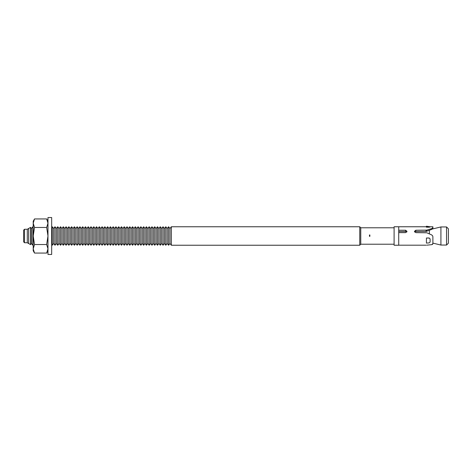 <?xml version="1.0" encoding="UTF-8"?>
<svg xmlns="http://www.w3.org/2000/svg" width="472" height="472" viewBox="0 0 472 472"><rect width="100%" height="100%" fill="white"/><g stroke="black" fill="none" stroke-linecap="round" stroke-linejoin="round"><path stroke-width="0.71" d="M394.102 244.219L360.761 244.219L360.761 227.781L359.747 226.767L359.747 245.233L171.354 245.233L171.354 226.767L359.747 226.767M369.476 236L369.476 234.956L369.853 234.956L369.853 236.372L369.476 236M24.526 242.744L23.6 241.817L23.6 230.183L24.526 229.256L24.526 242.744L27.293 242.744L28.674 243.54L28.674 228.46L28.686 243.546L30.562 244.626L30.562 227.374L31.447 228.466L31.447 243.534L30.562 244.626M369.853 236.354L369.476 236.354M24.526 229.256L27.293 229.256L27.293 242.744M27.293 229.256L28.68 228.466L28.68 243.534M31.447 228.466L32.834 226.767L32.834 245.233L33.205 244.779M51.672 227.445L52.227 226.767L52.227 245.233L53.613 243.534L55 245.233L55 226.767L53.613 228.466L53.613 243.534M56.386 228.466L56.386 243.534L57.767 245.233L57.767 226.767L56.386 228.466L55 226.767M59.153 228.466L59.153 243.534L60.54 245.233L60.54 226.767L59.153 228.466L57.767 226.767M61.926 228.466L61.926 243.534L63.307 245.233L63.307 226.767L61.926 228.466L60.54 226.767M64.694 228.466L64.694 243.534L66.08 245.233L66.08 226.767L64.694 228.466L63.307 226.767M67.466 228.466L67.466 243.534L68.853 245.233L68.853 226.767L67.466 228.466L66.08 226.767M70.234 228.466L70.234 243.534L71.62 245.233L71.62 226.767L70.234 228.466L68.853 226.767M73.007 228.466L73.007 243.534L74.393 245.233L74.393 226.767L73.007 228.466L71.62 226.767M75.774 228.466L75.774 243.534L77.16 245.233L77.16 226.767L75.774 228.466L74.393 226.767M78.547 228.466L78.547 243.534L79.933 245.233L79.933 226.767L78.547 228.466L77.16 226.767M81.32 228.466L81.32 243.534L82.7 245.233L82.7 226.767L81.32 228.466L79.933 226.767M84.087 228.466L84.087 243.534L85.473 245.233L85.473 226.767L84.087 228.466L82.7 226.767M86.86 228.466L86.86 243.534L88.246 245.233L88.246 226.767L86.86 228.466L85.473 226.767M89.627 228.466L89.627 243.534L91.013 245.233L91.013 226.767L89.627 228.466L88.246 226.767M92.4 228.466L92.4 243.534L93.786 245.233L93.786 226.767L92.4 228.466L91.013 226.767M95.167 228.466L95.167 243.534L96.553 245.233L96.553 226.767L95.167 228.466L93.786 226.767M97.94 228.466L97.94 243.534L99.326 245.233L99.326 226.767L97.94 228.466L96.553 226.767M100.713 228.466L100.713 243.534L102.094 245.233L102.094 226.767L100.713 228.466L99.326 226.767M103.48 228.466L103.48 243.534L104.867 245.233L104.867 226.767L103.48 228.466L102.094 226.767M106.253 228.466L106.253 243.534L107.634 245.233L107.634 226.767L106.253 228.466L104.867 226.767M109.02 228.466L109.02 243.534L110.407 245.233L110.407 226.767L109.02 228.466L107.634 226.767M111.793 228.466L111.793 243.534L113.18 245.233L113.18 226.767L111.793 228.466L110.407 226.767M114.56 228.466L114.56 243.534L115.947 245.233L115.947 226.767L114.56 228.466L113.18 226.767M117.333 228.466L117.333 243.534L118.72 245.233L118.72 226.767L117.333 228.466L115.947 226.767M120.106 228.466L120.106 243.534L121.487 245.233L121.487 226.767L120.106 228.466L118.72 226.767M122.873 228.466L122.873 243.534L124.26 245.233L124.26 226.767L122.873 228.466L121.487 226.767M125.646 228.466L125.646 243.534L127.027 245.233L127.027 226.767L125.646 228.466L124.26 226.767M128.413 228.466L128.413 243.534L129.8 245.233L129.8 226.767L128.413 228.466L127.027 226.767M131.186 228.466L131.186 243.534L132.573 245.233L132.573 226.767L131.186 228.466L129.8 226.767M133.954 228.466L133.954 243.534L135.34 245.233L135.34 226.767L133.954 228.466L132.573 226.767M136.727 228.466L136.727 243.534L138.113 245.233L138.113 226.767L136.727 228.466L135.34 226.767M139.494 228.466L139.494 243.534L140.88 245.233L140.88 226.767L139.494 228.466L138.113 226.767M142.267 228.466L142.267 243.534L143.653 245.233L143.653 226.767L142.267 228.466L140.88 226.767M145.04 228.466L145.04 243.534L146.42 245.233L146.42 226.767L145.04 228.466L143.653 226.767M147.807 228.466L147.807 243.534L149.193 245.233L149.193 226.767L147.807 228.466L146.42 226.767M150.58 228.466L150.58 243.534L151.966 245.233L151.966 226.767L150.58 228.466L149.193 226.767M153.347 228.466L153.347 243.534L154.733 245.233L154.733 226.767L153.347 228.466L151.966 226.767M156.12 228.466L156.12 243.534L157.506 245.233L157.506 226.767L156.12 228.466L154.733 226.767M158.887 228.466L158.887 243.534L160.273 245.233L160.273 226.767L158.887 228.466L157.506 226.767M161.66 228.466L161.66 243.534L163.047 245.233L163.047 226.767L161.66 228.466L160.273 226.767M164.433 228.466L164.433 243.534L165.814 245.233L165.814 226.767L164.433 228.466L163.047 226.767M167.2 228.466L167.2 243.534L168.587 245.233L168.587 226.767L167.2 228.466L165.814 226.767M168.587 226.767L169.973 228.466L169.973 243.534L171.354 245.233M446.553 226.949L448.4 228.796L448.4 243.204L446.553 245.051L446.553 226.949L440.919 226.949L440.919 245.051L446.553 245.051M429.378 233.876L429.378 230.265M426.045 245.186L398.716 245.186L398.716 236L398.716 245.233L394.102 245.233L394.102 226.767L426.422 226.767M398.716 236L398.716 226.767L398.716 230.236L405.643 230.236L407.029 231.38L405.643 232.637L398.716 232.637L398.716 236M369.476 235.003L369.853 235.003M440.919 245.051L432.883 243.121L432.606 244.354L431.768 244.655L432.883 243.817L432.883 236.897L432.724 236L431.768 234.95L426.771 232.779L415.802 232.637L414.416 231.38L415.802 230.236L426.771 230.118L431.768 228.578L432.883 227.593L432.883 226.767L432.783 227.911M430.116 226.767L426.422 226.212L426.422 227.191L429.19 227.191L426.422 226.613L430.116 226.949L429.19 227.191L430.116 226.767L432.883 226.767M426.771 245.174L431.768 244.655M430.116 238.926L429.19 238.006L426.422 238.006L429.19 238.077L430.116 238.926L430.116 242.124L429.19 242.879L426.422 243.092L426.422 238.295M432.883 227.593L432.883 228.389L431.768 229.38L426.045 231.481L415.802 231.504L414.623 232.023M406.823 232.023L405.643 231.504L398.716 231.504M34.527 253.063L33.205 250.774L33.205 221.226L34.527 218.937L33.205 223.203L34.527 227.469L33.205 236L34.527 244.531L33.205 248.797L34.527 253.063L46.657 253.063L47.979 248.797L46.657 244.531L34.527 244.531M47.625 221.049L47.979 223.203L46.657 218.937L34.527 218.937L33.559 221.049M46.657 244.531L47.979 236L46.657 227.469L34.527 227.469M46.657 227.469L47.979 223.203M47.625 250.951L46.657 253.063L47.979 250.774M33.559 250.951L33.205 248.797M51.672 217.533L51.672 254.467L47.979 254.467L47.979 217.533L51.672 217.533M426.045 231.481L426.045 230.236M415.802 231.504L415.802 230.236M405.643 231.504L405.643 230.236M426.771 230.118L426.771 231.304M431.768 229.38L431.768 228.578M394.102 227.781L360.761 227.781M28.68 228.466L30.562 227.374M33.205 227.221L32.834 226.767M53.613 228.466L52.227 226.767M169.973 228.466L171.354 226.767M432.517 228.967L440.919 226.949M360.761 244.219L359.747 245.233M169.973 243.534L168.587 245.233M167.2 243.534L165.814 245.233M164.433 243.534L163.047 245.233M161.66 243.534L160.273 245.233M158.887 243.534L157.506 245.233M156.12 243.534L154.733 245.233M153.347 243.534L151.966 245.233M150.58 243.534L149.193 245.233M147.807 243.534L146.42 245.233M145.04 243.534L143.653 245.233M142.267 243.534L140.88 245.233M139.494 243.534L138.113 245.233M136.727 243.534L135.34 245.233M133.954 243.534L132.573 245.233M131.186 243.534L129.8 245.233M128.413 243.534L127.027 245.233M125.646 243.534L124.26 245.233M122.873 243.534L121.487 245.233M120.106 243.534L118.72 245.233M117.333 243.534L115.947 245.233M114.56 243.534L113.18 245.233M111.793 243.534L110.407 245.233M109.02 243.534L107.634 245.233M106.253 243.534L104.867 245.233M103.48 243.534L102.094 245.233M100.713 243.534L99.326 245.233M97.94 243.534L96.553 245.233M95.167 243.534L93.786 245.233M92.4 243.534L91.013 245.233M89.627 243.534L88.246 245.233M86.86 243.534L85.473 245.233M84.087 243.534L82.7 245.233M81.32 243.534L79.933 245.233M78.547 243.534L77.16 245.233M75.774 243.534L74.393 245.233M73.007 243.534L71.62 245.233M70.234 243.534L68.853 245.233M67.466 243.534L66.08 245.233M64.694 243.534L63.307 245.233M61.926 243.534L60.54 245.233M59.153 243.534L57.767 245.233M56.386 243.534L55 245.233M51.672 244.555L52.227 245.233M31.447 243.534L32.834 245.233M47.979 221.226L46.657 218.937"/></g></svg>
